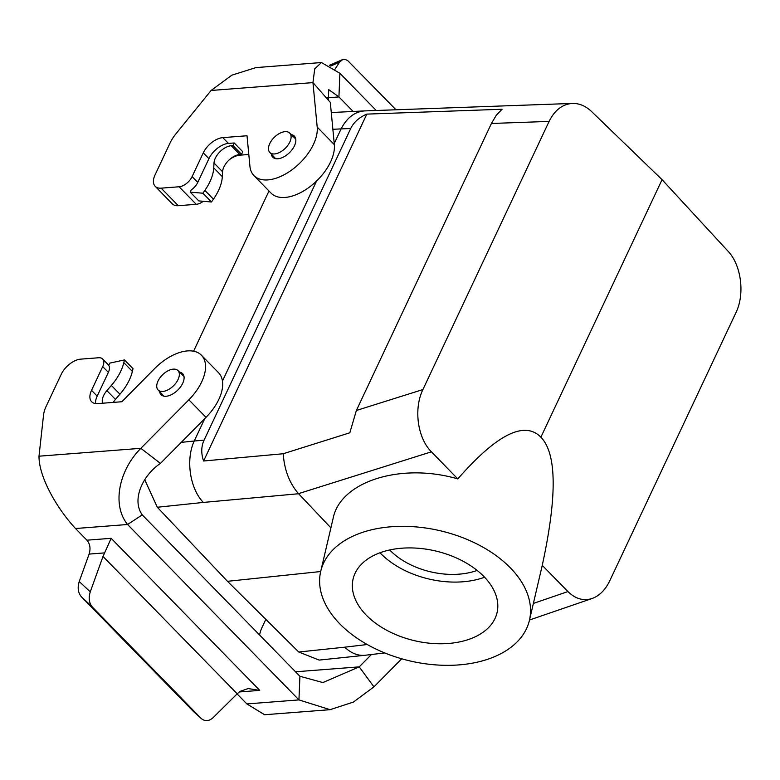 <?xml version="1.0" encoding="UTF-8"?>
<svg xmlns="http://www.w3.org/2000/svg" width="780" height="780" viewBox="0 0 780 780"><rect width="100%" height="100%" fill="white"/><g stroke="black" fill="none" stroke-linecap="round" stroke-linejoin="round"><path stroke-width="1.17" d="M158.018 381.059A13.874 7.751 135.7 0 1 167.876 370.861A13.874 7.751 135.7 0 1 177.899 370.519A13.874 7.751 135.7 0 1 173.453 385.837A13.874 7.751 135.7 0 1 158.047 389.922A13.874 7.751 135.7 0 1 158.018 381.059M269.763 143.578A13.874 7.751 135.7 0 1 279.62 133.38A13.874 7.751 135.7 0 1 289.653 133.039A13.874 7.751 135.7 0 1 285.207 148.356A13.874 7.751 135.7 0 1 269.802 152.441A13.874 7.751 135.7 0 1 269.763 143.578M268.983 190.983L193.596 351.195M181.243 442.377L194.239 441.012L204.809 418.548M222.456 381.049L316.582 181.018M334.23 143.52L341.113 128.895L332.875 129.295M366.288 615.186A73.924 46.088 -166.8 0 0 442.543 643.754A73.924 46.088 -166.8 0 0 497.055 612.69A73.924 46.088 -166.8 0 0 483.863 576.488A73.924 46.088 -166.8 0 0 407.608 547.931A73.924 46.088 -166.8 0 0 353.096 578.994A73.924 46.088 -166.8 0 0 366.288 615.186M339.836 623.893A107.191 66.827 -166.8 0 0 450.401 665.311A107.191 66.827 -166.8 0 0 529.444 620.266A107.191 66.827 -166.8 0 0 440.3 530.77A107.191 66.827 -166.8 0 0 320.707 571.418A107.191 66.827 -166.8 0 0 339.836 623.893M366.834 114.114L502.086 109.249L496.343 115.177L491.429 123.474L356.372 410.485L349.84 432.783L283.218 453.745L203.599 460.999L366.834 114.114L365.732 114.592C358.595 117.897 353.594 122.538 350.707 128.534L341.113 128.885C346.915 117.712 354.734 111.715 364.562 110.906L364.835 110.896M529.444 620.266L542.256 565.364C557.251 496.246 556.793 453.521 540.881 437.19L662.064 179.663L591.659 111.618C585.741 106.002 579.345 103.282 572.471 103.428C562.497 104.13 554.707 110.126 549.1 121.407L422.926 389.552C413.498 408.7 417.524 438.126 431.428 451.825L457.792 478.91C496.792 434.363 524.482 420.449 540.881 437.19M320.707 571.418L333.148 518.251C340.392 481.435 401.008 462.296 457.792 478.91M431.428 451.825L298.506 493.642C289.448 483.22 284.349 469.921 283.218 453.745M298.506 493.642L330.895 527.855M298.594 493.74L203.336 502.427C189.862 488.572 185.562 459.517 194.23 441.022L204.087 440.125C201.308 446.16 201.025 452.761 203.239 459.917L203.599 460.999M204.087 440.125L350.707 128.534M365.284 655.249L319.186 660.085L298.74 652.012L227.487 581.315L157.316 507.253L144.865 480.022M227.487 581.315L320.677 571.535M662.064 179.663L727.984 251.16C741.302 265.015 745.066 294.119 735.94 312.653L609.765 580.798C605.348 589.914 599.469 595.813 592.117 598.494C583.479 601.204 575.416 598.894 567.938 591.562L542.256 565.364M365.011 655.278C357.815 655.912 351.058 653.211 344.75 647.185L367.224 644.524M477.136 570.424A62.098 38.708 13.2 0 1 389.698 549.958M380.006 552.767A73.924 46.088 -166.8 0 0 484.575 577.239M234.214 142.974L232.986 145.587L241.556 154.352L242.785 151.739L234.214 142.974L228.452 143.413A17.745 9.916 -44.3 0 0 208.933 158.652L197.759 182.403L192.104 176.611L203.278 152.87A17.745 9.916 135.7 0 1 222.797 137.631L247.016 135.759L249.922 166.237A41.398 23.137 -44.3 0 0 253.948 175.597A41.398 23.137 -44.3 0 0 293.144 168.919A41.398 23.137 -44.3 0 0 317.197 127.091L312.956 82.602L330.31 102.414L334.327 144.631L317.197 127.091M395.986 109.775L347.607 60.499L345.14 59.426L342.703 59.572L339.476 62.224L330.681 66.046M253.948 175.597L271.079 193.138A41.398 23.137 -44.3 0 0 310.274 186.459A41.398 23.137 -44.3 0 0 334.327 144.631M229.505 159.588A17.745 9.916 135.7 0 1 239.928 155.171L248.8 154.479M353.135 111.472L338.93 96.925L339.904 73.291L321.438 62.536L255.957 67.597L231.884 75.153L211.097 90.47L175.812 133.975A29.572 16.526 -44.3 0 0 170.069 142.993L155.054 174.895A17.745 9.916 -44.3 0 0 155.171 186.303L172.312 203.853A17.745 9.916 -44.3 0 0 178.298 205.696L196.228 204.311A11.827 6.611 -44.3 0 0 203.287 201.289M335.01 69.215L339.476 62.224M328.312 100.133L328.741 89.641L338.93 96.925L327.532 97.812M271.333 154.079A15.083 8.424 -44.3 0 0 272.766 157.199A15.083 8.424 -44.3 0 0 277.856 158.779A15.083 8.424 -44.3 0 0 292.325 149.37A15.083 8.424 -44.3 0 0 294.343 136.13A15.083 8.424 -44.3 0 0 291.252 134.618M155.171 186.303A17.745 9.916 -44.3 0 0 161.158 188.155L179.098 186.771A11.827 6.611 -44.3 0 0 192.104 176.611M232.986 145.587L231.28 145.714A14.488 8.093 -44.3 0 0 214.003 163.001L213.749 167.876A41.398 23.137 135.7 0 1 204.867 190.398L202.897 193.216L190.213 192.143L191.256 189.94A11.827 6.611 -44.3 0 0 197.759 182.403M211.097 90.47L312.956 82.602L314.73 68.835L321.438 62.536M339.904 73.291L376.243 110.487M241.556 154.352L239.85 154.489A14.488 8.093 -44.3 0 0 222.573 171.775L222.32 176.65A41.398 23.137 135.7 0 1 213.437 199.163L211.468 201.991L202.897 193.216M211.468 201.991L198.783 200.909L190.213 192.143M201.542 718.76L193.772 711.808L201.542 718.76C205.237 721.597 209.099 721.217 213.145 717.629L237.208 693.8L103.009 556.442L90.266 591.844C88.364 598.026 89.066 603.096 92.371 607.045L81.335 596.719C78.039 592.771 77.337 587.701 79.228 581.519L89.095 554.092C90.802 548.545 90.07 543.913 86.912 540.189L75.504 528.518C56.443 507.917 38.825 476.697 39 456.193L140.858 448.325L160.446 463.388C142.681 475.342 131.381 499.766 142.252 514.888L299.91 676.27L298.945 699.904L246.87 703.931L264.586 714.733L330.067 709.683M371.446 654.517L359.239 666.861L295.532 671.785M265.834 619.369L262.099 627.305A29.572 16.526 -44.3 0 0 259.613 635.017M401.71 658.788L373.922 686.878L353.36 702.097L330.067 709.673L298.945 699.904L127.579 524.501C111.511 504.699 119.213 469.921 140.858 448.325L188.867 399.808A41.398 23.137 -44.3 0 0 201.416 355.212A41.398 23.137 -44.3 0 0 154.752 368.482L121.856 401.739L97.636 403.601A17.745 9.916 135.7 0 1 91.65 401.758A17.745 9.916 135.7 0 1 91.533 390.341L102.707 366.6A11.827 6.611 -44.3 0 0 102.629 358.995A11.827 6.611 -44.3 0 0 98.641 357.757L80.701 359.141A17.745 9.916 -44.3 0 0 61.191 374.38L46.176 406.282A29.572 16.526 -44.3 0 0 43.543 415.067L39 456.193M201.133 718.37L92.371 607.045M237.208 693.8L239.947 691.411L248.147 688.565L259.73 690.388L111.16 538.317L86.912 540.189M89.095 554.092L104.627 552.893L103.009 556.442M104.627 552.893L111.16 538.317M373.922 686.878L359.239 666.861L322.852 682.568L299.91 676.27M75.504 528.518L127.579 524.501L142.252 514.888M201.416 355.212L218.556 372.752A41.398 23.137 135.7 0 1 205.998 417.349L160.446 463.388M179.507 372.099A15.083 8.424 135.7 0 1 182.598 373.61A15.083 8.424 135.7 0 1 177.694 390.175A15.083 8.424 135.7 0 1 161.021 394.68A15.083 8.424 135.7 0 1 159.588 391.56M102.619 403.221A14.488 8.093 135.7 0 1 106.889 390.644L111.364 385.447A41.398 23.137 -44.3 0 0 123.815 362.651L124.449 359.931L109.756 363.129L108.722 365.323A11.827 6.611 135.7 0 1 108.361 372.382L97.188 396.133L91.533 390.341M95.579 403.572A17.745 9.916 135.7 0 1 97.188 396.133M246.87 703.931L237.091 693.917M193.772 711.808L81.335 596.719M113.256 402.402A14.488 8.093 135.7 0 1 115.45 399.418L119.935 394.212A41.398 23.137 -44.3 0 0 132.376 371.426L133.019 368.696L124.449 359.931M549.1 121.407L491.429 123.474M356.372 410.485L422.926 389.552M203.336 502.427L157.316 507.253M533.383 603.428L567.938 591.562M298.74 652.012L344.75 647.185M208.933 158.652L203.278 152.87M228.452 143.413L222.797 137.631M196.228 204.311L179.098 186.771M178.298 205.696L161.158 188.155M239.928 155.171L239.314 154.537M239.85 154.489L231.28 145.714M222.573 171.775L214.003 163.001M222.32 176.65L213.749 167.876M213.437 199.163L204.867 190.398M90.266 591.844L79.228 581.519M205.998 417.349L188.867 399.808M108.361 372.382L102.707 366.6M239.245 691.967L259.73 690.388M106.889 390.644L115.45 399.418M111.364 385.447L119.935 394.212M123.815 362.651L132.376 371.426M158.047 389.922L163.888 396.152M177.899 370.519L183.992 376.506M269.802 152.441L275.632 158.672M289.653 133.039L295.747 139.025M364.884 110.896L572.471 103.428M331.276 112.534L364.562 110.906M529.513 620.002L592.117 598.494M384.745 652.938L365.323 655.239M329.482 65.286L342.244 59.738M108.752 365.264L102.629 358.995"/></g></svg>

